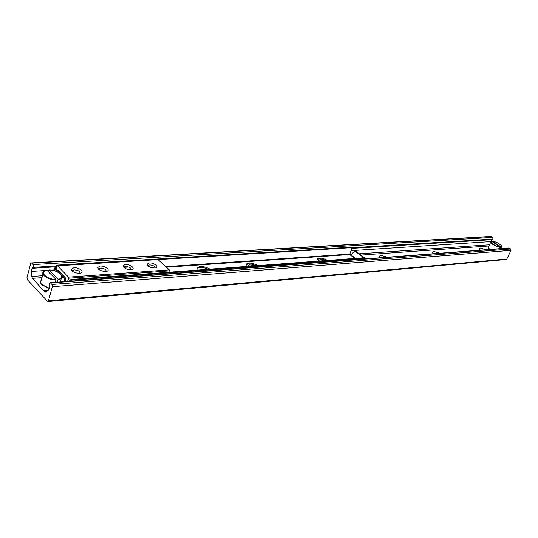<?xml version="1.0" encoding="UTF-8"?>
<svg xmlns="http://www.w3.org/2000/svg" width="538" height="538" viewBox="0 0 538 538"><rect width="100%" height="100%" fill="white"/><g stroke="black" fill="none" stroke-linecap="round" stroke-linejoin="round"><path stroke-width="0.81" d="M44.008 291.119L47.519 290.823L44.298 291.092L45.717 292.141L48.615 289.901L49.483 286.754L49.281 284.474L50.034 282.759L50.532 282.995L51.951 284.494L52.361 286.714L48.44 300.836L47.788 301.589L27.371 279.76L26.981 277.608L30.659 263.714L31.325 262.934L31.776 263.156L33.134 264.588L33.181 267.386L32.152 268.307L31.318 271.414L31.769 276.471L32.468 278.334L44.015 291.125M480.313 250.177L479.324 248.711L480.333 248.031L486.076 249.74M433.399 253.728L432.498 252.248L433.729 251.421L439.929 253.23M380.023 257.769L379.223 256.29L380.756 255.274L387.474 257.204M318.066 260.991L319.996 259.699L324.945 260.641M247.13 266.418L249.598 264.824L255.133 265.819M47.788 301.589L506.177 259.498L506.83 259.02L510.999 250.345L510.656 249.007L508.861 248.011L50.034 282.759M499.499 248.724L500.118 246.902L491.745 241.394L490.932 241.73L491.826 239.672L492.869 239.087L492.895 237.379L491.167 236.411L31.325 262.934M197.883 270.076L197.849 267.433C200.795 265.859 204.864 266.438 210.042 269.168M208.273 269.303C203.465 267.231 199.887 266.922 197.527 268.368L197.325 268.59M246.929 266.431L246.707 263.862C249.309 262.477 253.055 263.062 257.944 265.611M256.216 265.738C251.73 263.808 248.455 263.479 246.384 264.757L246.269 264.884M318.187 261.138L317.716 258.697C319.861 257.554 323.17 258.132 327.642 260.439M325.988 260.56C321.946 258.818 319.081 258.475 317.386 259.531L317.373 259.545M56.355 271.441L57.163 270.567L58.265 270.5L65.676 278.159L64.573 278.24L64.708 281.65M65.818 281.562L65.676 278.159M57.163 270.567L60.014 273.519M61.319 274.871L64.573 278.24M362.955 257.816L362.921 256.532L362.316 256.579L362.356 257.857M362.316 256.579L354.892 251.038L355.497 250.997L362.921 256.532M57.492 265.671L56.954 265.126L350.83 247.238L351.805 248.657L349.707 254.528L350.399 255.052L354.892 251.038M56.954 265.126L55.212 266.545L55.831 267.178L56.867 266.33M351.449 247.702L157.977 259.585M55.831 267.178L54.802 270.89M70.263 281.226L71.567 280.157L70.935 279.498L364.831 257.675L365.712 258.852M71.567 280.157L365.47 258.146M70.935 279.498L69.066 281.32M55.212 266.545L54.076 270.675M350.399 255.052L354.872 258.415M154.978 268.059C155.038 266.31 153.249 265.261 149.618 264.898L148.313 265.321L148.058 265.92M131.077 269.713C131.211 267.917 129.402 266.841 125.643 266.478L124.238 266.929L123.969 267.615M106.067 271.441C106.289 269.605 104.453 268.502 100.552 268.132L99.046 268.617L98.763 269.39M149.221 262.921C153.76 262.483 159.672 267.083 155.65 267.944C151.218 268.106 148.34 266.868 147.029 264.225L149.221 262.921M125.24 264.454C129.981 264.003 135.919 268.691 131.716 269.599C127.15 269.8 124.211 268.549 122.893 265.853L125.24 264.454M100.155 266.061C105.105 265.59 111.057 270.379 106.665 271.327C101.964 271.569 98.952 270.311 97.62 267.554L100.155 266.061M79.866 273.25C80.175 271.36 78.313 270.237 74.271 269.868L72.65 270.392L72.354 271.253M73.874 267.749C79.052 267.258 85.024 272.141 80.431 273.143C75.576 273.425 72.482 272.154 71.144 269.343L73.874 267.749M56.409 271.381L56.16 268.872L56.941 266.068L57.512 265.792L68.534 277.131L68.736 278.213L67.539 281.435M169.013 272.215L169.262 269.874L158.011 259.612L157.533 259.646M48.528 271.623L49.22 270.015L58.091 279.276L57.526 282.194M55.622 281.636L56.557 282.268M55.427 282.356L55.986 279.43L46.873 270.19M492.149 241.663L492.546 241.34L500.912 246.848L500.293 248.664M48.44 300.836L506.83 259.02M52.361 286.714L510.999 250.345M51.951 284.494L510.656 249.007M50.532 282.995L509.331 248.139M44.97 291.784L46.517 291.657M44.351 291.119L47.472 290.863M43.874 290.735L48.03 290.392M43.827 290.554L48.265 290.19M32.468 278.334L41.991 277.655M360.951 255.066L488.934 246.001M31.769 276.471L42.515 275.725M349.653 254.467L350.897 254.38M359.263 253.801L489.499 244.79M31.318 271.414L45.306 270.506M47.337 270.379L48.897 270.278M51.318 270.116L54.277 269.928M350.978 250.674L490.925 241.596M32.152 268.307L55.125 266.875M351.711 248.401L491.826 239.672M33.181 267.386L55.898 265.987M351.489 247.789L492.869 239.087M33.134 264.588L492.895 237.379M31.776 263.156L491.604 236.538M350.756 254.736L355.578 258.361M165.765 266.687L349.599 254.057M349.707 254.528L166.356 267.231M67.862 281.166L69.133 281.071M67.936 281.044L69.173 280.95M68.736 278.213L169.457 270.863M68.534 277.131L169.262 269.874M57.512 265.792L158.011 259.612M123.982 267.352L128.784 267.03M49.22 270.015C58.595 269.861 66.645 278.133 58.091 279.276M58.191 279.821L61.258 278.597L61.937 276.149M49.409 288.321L41.608 284.454C40.182 282.847 40.068 281.461 41.265 280.311L42.979 274.017M46.974 270.096L43.652 271.522C39.94 274.299 48.521 280.177 56.087 279.975M55.986 279.43C46.396 279.632 38.42 271.145 47.122 270.15M41.87 284.763L49.375 288.476M500.118 246.902C496.258 246.888 488.665 241.865 491.745 241.394M490.932 241.73C489.378 242.88 496.709 247.251 500.199 247.238M489.607 249.471L488.363 247.218L490.777 242.06M500.999 247.177L501.651 246.565M492.546 241.34C496.359 241.374 503.904 246.317 500.912 246.848M488.363 248.146L489.419 249.484M479.324 248.711L479.647 249.464M432.498 252.248L432.929 253.21M379.223 256.29L379.815 257.541M197.849 267.433L197.527 268.368M246.707 263.869L246.384 264.757M317.709 258.697L317.386 259.531M148.105 265.96L148.313 265.321M124.016 267.655L124.238 266.929M98.804 269.424L99.046 268.617M147.029 264.225L148.058 265.833M122.893 265.853L123.962 267.48M97.62 267.554L98.75 269.202M72.395 271.286L72.65 270.392M71.144 269.343L72.327 271.011M57.277 265.685L157.768 259.518M49.119 269.962C58.649 269.787 64.742 277.608 61.258 278.597L60.303 281.986M49.361 288.516L41.722 284.736L40.585 282.847M492.458 241.306C496.5 241.3 503.481 246.357 501.497 246.935L500.69 248.63M489.392 249.484L488.201 247.601"/></g></svg>
